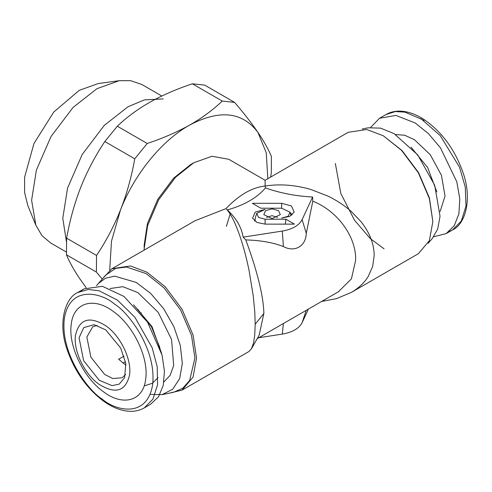 <?xml version="1.0" encoding="UTF-8"?>
<svg xmlns="http://www.w3.org/2000/svg" width="492" height="492" viewBox="0 0 492 492"><rect width="100%" height="100%" fill="white"/><g stroke="black" fill="none" stroke-linecap="round" stroke-linejoin="round"><path stroke-width="0.74" d="M321.645 301.448L336.516 298.626L351.313 292.414C358.613 288.171 364.246 282.863 368.225 276.486L372.678 266.418L374.178 255.502C374.08 243.946 369.689 232.667 360.999 221.664L351.276 211.486C344.517 205.496 336.694 200.349 327.801 196.037L311.239 189.623C307.192 188.331 302.106 187.175 295.981 186.167C285.618 184.574 275.643 184.488 266.061 185.896L265.12 186.037L265.495 187.919C257.088 197.772 244.383 205.109 227.378 209.93L226.535 209.205C229.014 211.88 231.584 216.08 234.253 221.806C240.028 234.506 244.967 250.736 249.069 270.495L253.282 296.123L254.801 312.156L255.2 324.191L254.721 335.396L253.608 342.66L251.437 348.828L259.136 335.267L263.866 313.465C263.472 291.867 253.355 260.12 245.772 239.912C260.557 240.33 273.097 242.544 283.404 246.56C294.616 252.703 305.975 246.234 306.27 233.356L312.807 201.21C338.127 211.056 356.755 237.907 355.599 260.502L351.417 278.866L338.416 291.768L287.838 320.962M168.055 393.428L182.009 390.162L193.048 377.13L196.529 358.065L193.048 334.984L182.009 309.21L165.207 286.756L146.96 272.205L130.435 265.938L111.905 268.73L195.01 220.754L225.982 208.633C239.026 194.943 252.07 187.409 265.12 186.037L265.12 180.275L348.225 132.293L366.755 129.501L383.28 135.767L401.527 150.318L418.329 172.772L429.368 198.547L432.849 221.628L429.368 240.686L418.329 253.724L351.313 292.414M308.423 309.081L302.119 322.66C299.038 328.515 292.433 332.328 282.291 334.105L258.774 337.746M251.67 348.385L249.069 351.448L182.009 390.162M312.807 201.21L312.617 197.009C295.76 196.123 280.053 193.092 265.495 187.919M312.617 197.009L302.119 219.623L306.27 233.356M283.404 246.56L282.291 231.074C292.433 229.297 299.038 225.477 302.119 219.623M282.291 231.074L243.116 237.132L245.772 239.912M227.378 209.93C236.345 218.35 241.597 227.421 243.116 237.132M272.058 218.571L263.798 214.635L265.569 210.625L272.058 208.86L278.546 210.625L280.317 214.635L272.058 218.571M260.84 208.214L252.341 203.307L281.652 203.307L291.492 205.982L294.173 212.064L289.776 216.351L281.652 218.036L288.214 216.252L290.003 212.193L281.652 208.214L260.84 208.214M265.096 219.217L285.907 219.217L294.407 224.124L265.096 224.124L256.972 222.439L252.574 218.153L255.256 212.077L265.096 209.395L256.744 213.38L258.534 217.433L265.096 219.217L265.096 224.124M144.181 250.102L144.162 245.2L147.434 223.503L157.809 199.272L173.608 178.172L190.761 164.488L193.731 162.772L211.978 156.259L228.786 159.297L265.12 180.275M383.28 135.767L402.038 150.552L418.569 172.63L429.43 197.987L432.849 221.628M266.566 217.396L272.058 215.668L277.55 217.396M290.077 212.427L292.187 214.82M285.342 224.124L285.907 219.217M254.905 221.191L255.44 217.28L256.744 213.374M254.561 220.914L254.751 220.545M150.029 394.399L162.065 394.646L173.467 392.321L182.747 388.243L189.629 380.494L194.906 358.065L191.48 335.366L180.619 310.009L164.094 287.931L146.142 273.613L126.555 267.045L115.638 268.38L105.762 275.053L96.487 285.717M111.905 268.73L102.102 279.185M144.162 248.632L147.643 225.557L158.682 199.777L175.484 177.329L193.731 162.772M384.092 248.841L370.31 238.589L354.572 220.311L340.796 193.448L335.341 163.442M362.18 129.027L368.176 127.809L380.501 128.117L394.006 133.578L417.769 154.912L434.725 185.355L440.045 216.24L437.708 228.995L432.191 238.688L428.138 243.269M162.065 394.646L172.717 389.246L179.703 378.453L182.323 363.373L180.312 345.495L173.867 326.627L163.639 308.656L150.657 293.404L136.229 282.408L114.611 276.141L105.423 278.251L98.043 283.767M192.224 163.67L190.761 164.488M110.005 288.546L122.883 286.695L137.871 292.605L158.215 312.371L171.567 339.523L173.688 365.458L170.171 375.285L163.904 381.897M411.017 147.157L427.591 167.421L436.859 191.917M144.789 385.734L152.372 383.268L158.043 377.573M161.616 353.348L151.966 326.547L133.584 304.8M137.625 309.093L151.493 326.823L159.918 347.703M230.465 213.042L226.363 226.363M267.845 178.701L266.227 152.704L257.882 132.305C242.316 111.715 219.561 109.304 189.617 125.085C161.813 140.503 134.451 174.1 120.509 209.936L111.493 241.178L109.716 270.163M140.946 313.029L141.296 312.826M126.014 365.23L118.597 359.234L124.033 356.091M97.238 325.397L92.754 326.737L86.863 336.995L90.854 357.112L104.581 374.375L112.717 378.532L122.2 377.739L125.608 374.529M125.497 361.725L122.988 363.176M96.543 255.446C106.057 241.24 114.046 226.068 120.509 209.936C126.831 193.743 131.573 176.702 134.746 158.805L104.827 141.53C95.639 155.263 87.859 169.894 81.5 185.429L80.227 188.657C74.255 204.26 69.723 220.76 66.617 238.171L96.543 255.446L96.389 272.076L66.469 254.801C69.311 261.732 73.628 269.53 79.409 278.195L86.198 287.765M102.201 279.001L96.389 272.076M147.231 143.48C162.821 138.289 176.948 132.157 189.617 125.085C202.028 118.006 212.913 110.005 222.273 101.075L192.347 83.8C177.132 88.88 163.424 94.778 151.216 101.487L148.707 102.908C136.868 109.778 126.401 117.545 117.311 126.204L147.231 143.48L134.746 158.805M192.347 83.8L204.678 85.104L234.604 102.379C243.891 113.209 251.646 123.184 257.882 132.305C263.97 141.327 268.484 149.433 271.43 156.61L271.283 173.239L270.545 177.145M234.604 102.379L222.273 101.075M99.23 380.279L112.084 385.642L119.261 384.111L124.642 377.635L125.786 363.428L120.706 348.084L105.811 329.923L94.07 324.677L83.72 327.617L79.071 337.758L83.609 360.642L99.23 380.279M433.753 236.738L446.146 233.614L454.233 225.779L458.913 213.823L459.786 198.737L456.791 181.776L440.469 147.852L428.483 133.676L415.217 123L395.925 115.423L379.541 118.258L370.648 127.434M81.026 290.969L84.095 288.835L102.441 286.319L123.941 296.442L147.502 322.088L162.053 355.033L164.439 371.183L163.233 385.451L158.535 396.737L150.693 404.19L144.248 407.911L152.889 399.178L157.569 384.824L157.2 366.712L152.213 347.856L134.949 317.303L117.496 300.163L99.095 290.766L88.271 289.487L77.65 292.555L84.095 288.835M106.309 326.11C89.685 315.704 79.421 318.711 75.522 335.138C73.124 350.353 84.249 373.822 98.732 384.092C115.356 394.498 125.62 391.491 129.519 375.064C131.917 359.849 120.792 336.38 106.309 326.11M66.469 254.801L66.617 238.171M117.311 126.204L104.827 141.53M113.689 311.725C133.646 325.87 148.978 358.213 145.675 379.178C143.393 400.9 123.055 406.859 103.246 391.614C83.296 377.462 67.964 345.126 71.266 324.16C73.542 302.432 93.886 296.473 113.689 311.725M66.402 241.603L62.779 218.251L67.57 188.067L82.195 154.5L104.261 125.405L128.105 106.69L144.488 99.876L163.203 98.904M66.328 252.015L50.535 242.9L41.918 235.551L35.854 225.225L31.605 200.256L36.396 170.072L51.02 136.499L73.087 107.41L96.924 88.695L119.31 80.682L130.737 80.682L141.948 84.556L161.819 96.026M35.854 225.225L27.786 205.49L24.6 192.507L24.6 177.212L33.979 143.473L53.733 112.078L79.304 90.319L98.185 83.56L119.31 80.682M255.2 324.191L263.866 313.465M282.291 334.105L283.404 323.41M306.27 310.206L302.119 322.66M281.652 203.307L281.652 208.214M395.623 134.55L404.67 135.226L414.467 139.716L430.272 154.709L441.447 175.324L445.039 196.111L440.082 211.542M379.541 118.258L385.986 114.538L395.396 111.561L404.965 112.145L421.662 119.279L440.328 135.718L459.528 167.2L465.278 187.077L465.998 206.117L461.318 221.013L452.585 229.893L449.208 231.486M424.018 120.632L420.543 118.584M114.673 304.228C127.846 311.879 156.641 348.779 152.649 384.338C147.459 418.999 114.944 410.568 102.268 399.104C89.095 391.454 60.301 354.554 64.286 319.001C69.483 284.333 101.998 292.771 114.673 304.228M257.218 338.644L287.931 320.913M290.003 212.193L291.141 215.594M385.986 114.538C390.199 112.133 394.922 110.995 400.15 111.124C407.702 111.389 415.457 114.052 423.415 119.107C441.539 131.364 454.731 149.168 462.99 172.514C472.646 199.297 465.075 224.623 452.591 229.893L446.146 233.614M77.65 292.555C65.221 297.82 57.632 322.937 67.133 349.615C74.495 370.925 86.34 387.881 102.662 400.488C111.868 407.278 120.903 410.888 129.765 411.318C135.122 411.509 139.949 410.371 144.248 407.911"/></g></svg>
